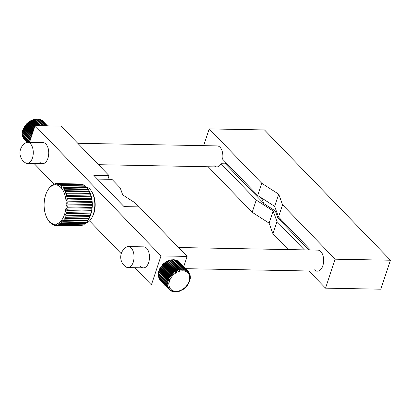 <?xml version="1.0" encoding="UTF-8"?>
<svg xmlns="http://www.w3.org/2000/svg" width="411" height="411" viewBox="0 0 411 411"><rect width="100%" height="100%" fill="white"/><g stroke="black" fill="none" stroke-linecap="round" stroke-linejoin="round"><path stroke-width="0.62" d="M178.549 247.52L317.944 250.14A10.506 5.877 91.1 0 1 320.786 251.522A10.506 5.877 91.1 0 1 323.39 263.394A10.506 5.877 91.1 0 1 317.549 271.152A10.506 5.877 91.1 0 1 314.713 269.765M226.014 162.684A10.506 5.877 91.1 0 1 225.464 163.825L264.042 203.733L275.319 210.977L276.264 210.797M304.381 249.883L276.993 221.55L273.14 210.935L256.228 200.07L221.108 163.742L225.464 163.825M221.108 163.742A10.506 5.877 91.1 0 1 216.792 166.917A10.506 5.877 91.1 0 1 213.956 165.535M77.792 143.285L217.188 145.91A10.506 5.877 91.1 0 1 220.024 147.292A10.506 5.877 91.1 0 1 222.628 159.18L257.748 195.513L261.807 183.311L209.214 128.905L203.64 145.653M273.14 210.935L269.082 223.132L272.935 233.751L288.239 249.58M208.172 166.758L252.169 212.271L256.228 200.07M252.169 212.271L269.082 223.132M261.807 183.311L278.715 194.172L274.656 206.373L278.509 216.987L310.418 249.996M278.715 194.172L282.568 204.786L278.509 216.987M308.933 270.988L325.527 288.157L380.817 289.195L390.45 260.23L264.499 129.943L209.214 128.905M325.527 288.157L335.16 259.192L390.45 260.23M335.16 259.192L282.568 204.786M276.993 221.55L272.935 233.751M257.748 195.513L274.656 206.373M264.042 203.733L261.355 197.83M281.412 219.993L277.887 218.051L308.738 249.965M275.319 210.977L277.887 218.051M126.408 247.124A10.506 5.877 91.1 0 1 128.355 246.574A10.506 5.877 91.1 0 1 131.191 247.956A10.506 5.877 91.1 0 1 133.195 262.29A10.506 5.877 91.1 0 1 127.96 267.587A10.506 5.877 91.1 0 1 126.033 266.965A11.688 11.688 0 0 1 126.408 247.124M25.652 142.894A10.506 5.877 91.1 0 1 27.594 142.345A10.506 5.877 91.1 0 1 30.429 143.727A10.506 5.877 91.1 0 1 32.433 158.06A10.506 5.877 91.1 0 1 27.198 163.352A10.506 5.877 91.1 0 1 25.277 162.73A11.688 11.688 0 0 1 25.652 142.894M39.816 162.263A10.506 5.877 -88.9 0 0 42.657 163.645A10.506 5.877 -88.9 0 0 48.493 155.887A10.506 5.877 -88.9 0 0 45.888 144.02A10.506 5.877 -88.9 0 0 43.047 142.632L27.594 142.345M140.577 266.492A10.506 5.877 -88.9 0 0 143.413 267.874A10.506 5.877 -88.9 0 0 149.25 260.117A10.506 5.877 -88.9 0 0 146.645 248.249A10.506 5.877 -88.9 0 0 143.809 246.862L128.355 246.574M107.841 179.278L109.054 175.631L61.193 126.12L35.074 125.627L29.505 142.381M134.793 267.715L151.387 284.88L161.025 255.919L35.074 125.627M34.036 163.48L53.964 184.097M89.557 220.918L121.24 253.69M183.722 266.698L187.144 256.407L139.283 206.897L124.045 206.615L93.816 175.343L109.054 175.631M161.025 255.919L187.144 256.407M151.387 284.88L165.006 285.136M48.087 189.733L48.971 188.32A21.012 11.76 91.1 0 1 49.346 187.806C48.955 188.397 49.027 188.361 49.556 187.699L50.332 186.625A21.012 11.76 91.1 0 1 50.738 186.204C50.276 186.902 50.383 186.907 51.056 186.224L51.807 185.274A21.012 11.76 91.1 0 1 52.243 184.96C51.694 185.767 51.837 185.818 52.665 185.114L53.368 184.303A21.012 11.76 91.1 0 1 53.82 184.097L53.528 184.919L54.982 183.722A21.012 11.76 91.1 0 1 55.449 183.63L55.146 184.596L56.62 183.547A21.012 11.76 91.1 0 1 57.088 183.573L56.785 184.688L58.254 183.784A21.012 11.76 91.1 0 1 58.711 183.923L58.419 185.181L59.847 184.421A21.012 11.76 91.1 0 1 60.289 184.678L60.006 186.075L61.367 185.453L85.313 185.906A21.012 11.76 91.1 0 1 85.729 186.265L61.784 185.818L61.522 187.349L62.791 186.856A21.012 11.76 91.1 0 1 63.171 187.318L62.934 188.978L64.085 188.608A21.012 11.76 91.1 0 1 64.424 189.158L64.214 190.935L65.226 190.663A21.012 11.76 91.1 0 1 65.519 191.3L65.344 193.17L66.192 192.995A21.012 11.76 91.1 0 1 66.433 193.699L66.289 195.651L66.967 195.549A21.012 11.76 91.1 0 1 67.147 196.304C65.539 197.378 65.668 198.035 67.527 198.277A21.012 11.76 91.1 0 1 67.651 199.078C65.96 200.008 66.037 200.691 67.872 201.128A21.012 11.76 91.1 0 1 67.928 201.95C66.176 202.721 66.197 203.419 67.99 204.046A21.012 11.76 91.1 0 1 67.979 204.878L67.938 204.878M59.847 184.421L83.793 184.873A21.012 11.76 91.1 0 1 84.229 185.125L60.289 184.678M58.254 183.784L82.2 184.236A21.012 11.76 91.1 0 1 82.657 184.375L58.711 183.923M56.62 183.547L80.566 184A21.012 11.76 91.1 0 1 81.034 184.025L57.088 183.573M67.902 204.046L91.936 204.498A21.012 11.76 91.1 0 1 91.925 205.33L67.979 204.878C66.176 205.474 66.14 206.173 67.877 206.974A21.012 11.76 91.1 0 1 67.805 207.802C65.96 208.207 65.873 208.891 67.538 209.857A21.012 11.76 91.1 0 1 67.399 210.658C65.534 210.869 65.395 211.526 66.978 212.636A21.012 11.76 91.1 0 1 66.782 213.396L66.15 213.278L65.303 214.588L66.212 215.256A21.012 11.76 91.1 0 1 65.955 215.965L65.149 215.77L65.246 217.671A21.012 11.76 91.1 0 1 64.943 218.308L63.972 218.025L64.111 219.828A21.012 11.76 91.1 0 1 63.756 220.383L62.647 219.993L62.816 221.688A21.012 11.76 91.1 0 1 62.426 222.156L61.198 221.642L61.398 223.214A21.012 11.76 91.1 0 1 60.972 223.584L59.652 222.937L59.878 224.375A21.012 11.76 91.1 0 1 59.431 224.637L58.038 223.856L58.285 225.156A21.012 11.76 91.1 0 1 57.823 225.305L56.394 224.38L56.651 225.531A21.012 11.76 91.1 0 1 56.189 225.567L54.745 224.493L55.012 225.5A21.012 11.76 91.1 0 1 54.55 225.418L53.132 224.201L53.394 225.064A21.012 11.76 91.1 0 1 52.947 224.868C51.74 223.43 51.37 223.219 51.832 224.226A21.012 11.76 91.1 0 1 51.406 223.918C50.312 222.459 49.962 222.156 50.358 223.003A21.012 11.76 91.1 0 1 49.957 222.592L48.996 221.426A21.012 11.76 91.1 0 1 48.637 220.918L47.774 219.52M48.765 220.969L49.161 221.431M86.14 186.871A18.387 10.29 91.1 0 1 91.725 191.66L92.295 192.641A17.072 9.556 91.1 0 1 93.8 213.581A17.072 9.556 91.1 0 1 91.823 217.825L91.211 218.786A18.387 10.29 91.1 0 1 85.57 223.332M91.725 191.66A18.387 10.29 91.1 0 1 93.338 214.213A18.387 10.29 91.1 0 1 91.211 218.786M88.642 190.077L88.971 190.637A19.702 11.025 91.1 0 1 90.708 214.799A19.702 11.025 91.1 0 1 88.427 219.7L87.815 220.661A21.012 11.76 91.1 0 1 87.702 220.835L63.756 220.383M84.82 185.895L84.229 185.125M86.469 187.303L85.729 186.265M62.791 186.856L86.736 187.308A21.012 11.76 91.1 0 1 87.117 187.77L63.171 187.318M64.085 188.608L88.031 189.055L87.117 187.77M88.031 189.055A21.012 11.76 91.1 0 1 88.37 189.61L64.424 189.158M65.226 190.663L89.172 191.115L89.367 191.408M66.192 192.995L90.137 193.442L89.464 191.752A21.012 11.76 91.1 0 0 89.172 191.115L88.576 189.959M66.967 195.549L90.908 195.996L90.379 194.146A21.012 11.76 91.1 0 0 90.137 193.442L90.302 193.643M67.101 198.328L91.473 198.729C91.745 198.528 91.617 197.871 91.093 196.756A21.012 11.76 91.1 0 0 90.908 195.996L91.042 196.119M67.625 201.143L91.817 201.58C92.115 201.185 92.043 200.501 91.591 199.525A21.012 11.76 91.1 0 0 91.473 198.729L91.566 198.79M91.951 204.498L91.874 202.402A21.012 11.76 91.1 0 0 91.817 201.58L91.874 201.601M67.877 206.974L91.823 207.427C92.218 206.666 92.254 205.968 91.925 205.33L91.925 205.33M91.823 207.427A21.012 11.76 91.1 0 1 91.745 208.249L67.558 207.781M67.538 209.857L91.483 210.309C91.951 209.384 92.038 208.701 91.745 208.249L91.797 208.233M91.483 210.309A21.012 11.76 91.1 0 1 91.345 211.11L66.957 210.602M66.978 212.636L90.923 213.083C91.473 212.019 91.612 211.362 91.345 211.11L91.422 211.059M90.923 213.083A21.012 11.76 91.1 0 1 90.723 213.848L66.782 213.396M66.212 215.256L90.153 215.708L90.852 213.746M45.693 194.768A19.702 11.025 91.1 0 1 47.974 189.867A19.702 11.025 91.1 0 1 62.267 189.214A19.702 11.025 91.1 0 1 64.584 214.311A19.702 11.025 91.1 0 1 47.424 218.929A19.702 11.025 91.1 0 1 45.693 194.768M61.367 185.453A21.012 11.76 91.1 0 1 61.784 185.818M52.808 184.971L52.243 184.96C51.694 185.767 51.837 185.818 52.665 185.114M51.067 186.209L50.738 186.204C50.276 186.902 50.383 186.907 51.056 186.224M49.469 187.806L49.346 187.806C48.955 188.397 49.027 188.361 49.556 187.699M56.533 183.65L55.449 183.63M54.648 184.113L53.82 184.097M50.111 222.418L50.733 223.014M51.575 223.507L51.832 224.226L52.454 224.236M53.394 225.064L54.278 225.079M55.012 225.5L56.153 225.526M56.651 225.531L80.597 225.983A21.012 11.76 91.1 0 1 80.13 226.014L56.189 225.567M58.285 225.156L82.226 225.608A21.012 11.76 91.1 0 1 81.768 225.752L57.823 225.305M59.878 224.375L83.818 224.827A21.012 11.76 91.1 0 1 83.376 225.089L59.431 224.637M61.398 223.214L85.339 223.666A21.012 11.76 91.1 0 1 84.918 224.031L60.972 223.584M62.816 221.688L86.762 222.135A21.012 11.76 91.1 0 1 86.372 222.608L62.426 222.156M64.111 219.828L88.052 220.275A21.012 11.76 91.1 0 1 87.815 220.661M65.246 217.671L89.192 218.118A21.012 11.76 91.1 0 1 88.884 218.76L64.943 218.308M90.153 215.708A21.012 11.76 91.1 0 1 89.901 216.412L65.955 215.965M91.874 202.402L67.928 201.95M91.591 199.525L67.651 199.078M91.093 196.756L67.147 196.304M90.379 194.146L66.433 193.699M89.464 191.752L65.519 191.3M89.192 218.118L90.066 216.243M88.052 220.275L89.084 218.498M86.762 222.135L87.702 220.835M85.339 223.666L86.372 222.608M83.818 224.827L84.476 224.026M138.589 206.887L134.012 202.15L122.74 194.912L120.171 187.832L111.977 179.355L97.433 179.083M36.235 119.18L36.399 119.231A13.131 9.51 136 0 0 36.086 119.267L34.971 119.457A13.131 9.51 136 0 0 34.647 119.534L34.041 119.416L33.522 119.863A13.131 9.51 136 0 0 33.204 119.976L32.084 120.433A13.131 9.51 136 0 0 31.765 120.582L30.774 120.783L30.671 121.163A13.131 9.51 136 0 0 30.363 121.348L29.515 121.533L29.309 122.046A13.131 9.51 136 0 0 29.011 122.257L28.256 122.447L28.02 123.059A13.131 9.51 136 0 0 27.881 123.182A13.131 9.51 136 0 0 27.743 123.3L33.774 129.542M34.087 128.586L28.2 122.493L28.02 123.059L33.902 129.146M29.263 121.646L28.256 122.447L34.118 128.509M34.642 126.937L29.453 121.574L29.309 122.046L34.483 127.4M30.594 120.824L29.515 121.533L34.668 126.86M35.464 125.638L30.774 120.783L30.671 121.163L35.053 125.694M31.966 120.14L30.835 120.752L35.562 125.638M37.483 125.674L32.13 120.14L37.144 125.668M33.368 119.616L32.197 120.115L37.571 125.674M39.364 125.709L33.512 119.658L39.173 125.704M41.079 125.74L34.884 119.334L41.043 125.74M37.54 119.195L37.791 119.185A13.131 9.51 136 0 0 37.483 119.18L36.548 119.082M38.778 119.385L39.117 119.318A13.131 9.51 136 0 0 38.829 119.272L38.418 119.087L38.901 119.164M45.159 125.817L38.829 119.272L37.601 119.2M39.929 119.74L40.36 119.627A13.131 9.51 136 0 0 40.093 119.544L39.785 119.37L40.175 119.493M46.181 125.838L40.093 119.544L38.834 119.396M40.982 120.259L41.506 120.11A13.131 9.51 136 0 0 41.259 119.986L41.372 120.002M46.931 125.853L41.259 119.986L39.985 119.76M42.215 120.515L42.528 120.757A13.131 9.51 136 0 0 42.312 120.598L41.711 120.325M47.46 125.864L42.528 120.757M42.312 120.598L47.399 125.858M47.059 125.853L41.506 120.11M46.371 125.843L40.36 119.627M45.405 125.823L39.117 119.318M44.188 125.802L37.791 119.185M37.483 119.18L43.879 125.797M42.723 125.771L36.399 119.231M36.086 119.267L42.369 125.766M34.647 119.534L40.643 125.735M33.204 119.976L38.737 125.699M31.765 120.582L36.671 125.658M30.363 121.348L34.925 126.069M29.011 122.257L34.354 127.785M33.317 130.914L26.818 124.194A13.131 9.51 136 0 0 26.566 124.461L33.188 131.304M32.731 132.666L25.734 125.427A13.131 9.51 136 0 0 25.508 125.715L32.603 133.056M32.161 134.387L24.773 126.742A13.131 9.51 136 0 0 24.578 127.045L32.037 134.757M31.611 136.036L23.956 128.119A13.131 9.51 136 0 0 23.797 128.432L31.493 136.39M31.092 137.598L23.299 129.532A13.131 9.51 136 0 0 23.175 129.85L30.984 137.926M30.614 139.041L22.805 130.965A13.131 9.51 136 0 0 22.723 131.284L30.512 139.344M30.178 140.346L22.492 132.388A13.131 9.51 136 0 0 22.446 132.707L30.09 140.613M29.798 141.492L22.353 133.786A13.131 9.51 136 0 0 22.348 134.094L29.72 141.723M29.397 142.376L22.394 135.132A13.131 9.51 136 0 0 22.43 135.425L29.145 142.37M28.369 142.36L22.62 136.406A13.131 9.51 136 0 0 22.692 136.683L28.179 142.355M27.614 142.345L23.021 137.593A13.131 9.51 136 0 0 23.134 137.839L27.486 142.345M27.172 142.36L23.597 138.666A13.131 9.51 136 0 0 23.746 138.887L27.111 142.37M27.013 142.386L24.331 139.606A13.131 9.51 136 0 0 24.429 139.714A13.131 9.51 136 0 0 24.516 139.802M23.134 137.839L23.299 137.32M22.692 136.683L22.821 136.257M22.564 136.488L22.456 136.092L22.62 136.406M22.43 135.425L22.507 135.091M22.281 135.198L22.225 134.716L22.394 135.132M22.184 133.858L22.199 133.282L22.353 133.786M30.501 139.37L22.723 131.284L22.492 132.388M30.933 138.07L23.175 129.85L22.713 130.354L22.805 130.965M31.411 136.647L23.797 128.432L22.934 129.686M31.385 136.719L23.473 128.535L23.299 129.532M31.914 135.121L24.192 127.133L24.578 127.045L23.509 128.304M31.894 135.198L24.157 127.199L23.956 128.119M32.448 133.518L25.03 125.843L25.508 125.715L24.239 126.953M32.423 133.596L24.989 125.905L24.773 126.742M32.998 131.869L25.996 124.62L26.566 124.461L25.112 125.653M32.972 131.946L25.944 124.677L25.734 125.427M33.532 130.266L27.023 123.536L26.818 124.194L27.075 123.485L27.743 123.3L27.075 123.485L33.558 130.189M190.062 279.942L189.399 281.175M189.641 281.34L188.772 282.598M189.06 282.722L187.986 283.98M188.33 284.073L187.056 285.311M187.452 285.373L185.993 286.565M185.741 286.832L185.541 287.489L184.816 287.721M184.539 287.962L183.296 289.37M183.249 288.974L181.965 290.192M181.883 289.853L180.588 290.87M180.47 290.582L179.186 291.394M179.032 291.147L177.778 291.759M177.583 291.548L176.37 291.954M171.557 290.705L171.058 290.88L171.582 290.731L170.349 290.469L170.036 290.228L170.657 290.053L169.337 289.616A13.131 9.51 -44 0 1 169.27 289.544L160.336 280.302A13.131 9.51 136 0 0 160.454 280.425A13.131 9.51 136 0 0 160.521 280.497M159.756 279.578L159.607 279.357A13.131 9.51 136 0 0 159.756 279.578L168.572 288.697A13.131 9.51 -44 0 1 168.423 288.476L169.224 288.286L167.965 287.649A13.131 9.51 -44 0 1 167.852 287.402L168.741 287.222L167.529 286.488A13.131 9.51 -44 0 1 167.452 286.215L168.412 286.005L167.267 285.229A13.131 9.51 -44 0 1 167.231 284.941L168.274 284.756L167.185 283.898A13.131 9.51 -44 0 1 167.195 283.59L168.299 283.513L167.287 282.506A13.131 9.51 -44 0 1 167.334 282.193L168.5 282.167L167.57 281.088A13.131 9.51 -44 0 1 167.657 280.77L168.864 280.805L168.027 279.655A13.131 9.51 -44 0 1 168.15 279.336L169.399 279.444L168.654 278.237A13.131 9.51 -44 0 1 168.813 277.923L170.118 278.047L169.435 276.85A13.131 9.51 -44 0 1 169.63 276.546L170.914 276.819L170.365 275.519A13.131 9.51 -44 0 1 170.591 275.231L171.926 275.534L171.428 274.265A13.131 9.51 -44 0 1 171.68 273.998L173.01 274.399L172.605 273.11A13.131 9.51 -44 0 1 172.743 272.991A13.131 9.51 -44 0 1 172.882 272.868L164.066 263.749A13.131 9.51 136 0 0 163.927 263.867A13.131 9.51 136 0 0 163.789 263.99L163.121 264.17L162.864 264.879A13.131 9.51 136 0 0 162.612 265.146L161.153 266.338M159.047 278.391L159.036 278.278A13.131 9.51 136 0 0 159.149 278.53L159.314 278.016M158.584 277.173L158.476 276.778L158.636 277.096A13.131 9.51 136 0 0 158.713 277.368L158.836 276.942M158.307 275.884L158.25 275.396L158.415 275.817A13.131 9.51 136 0 0 158.451 276.11L158.528 275.776M158.209 274.543L158.225 273.962L158.379 274.471A13.131 9.51 136 0 0 158.369 274.774L158.389 274.533M171.875 275.591L161.991 265.367L161.775 266.112A13.131 9.51 136 0 0 161.549 266.4L161.03 266.59L160.814 267.427A13.131 9.51 136 0 0 160.619 267.731L160.233 267.818L159.997 268.799A13.131 9.51 136 0 0 159.838 269.113L159.334 270.217A13.131 9.51 136 0 0 159.211 270.536L158.841 271.645A13.131 9.51 136 0 0 158.754 271.964L158.518 273.074A13.131 9.51 136 0 0 158.471 273.387L158.42 273.223M167.57 281.088L158.625 271.877L168.51 282.105M168.864 280.805L158.98 270.582L158.543 271.769M168.027 279.655L159 270.515L168.885 280.739M169.399 279.444L159.509 269.22L158.965 270.371M168.654 278.237L159.54 269.154L169.424 279.382M170.082 278.108L160.198 267.885L159.545 268.989M169.435 276.85L160.619 267.731L160.233 267.818L170.118 278.047M170.914 276.819L161.03 266.59L160.28 267.638M170.365 275.519L161.549 266.4L161.071 266.534L170.955 276.757M171.428 274.265L162.612 265.146L162.037 265.311L171.926 275.534M172.954 274.45L163.069 264.222L162.864 264.879L171.68 273.998M172.605 273.11L163.789 263.99L163.121 264.17L173.01 274.399M167.837 283.035L168.305 283.451M169.337 289.616L169.27 289.544A13.131 9.51 -44 0 1 169.152 289.421L169.835 289.195L168.572 288.697M172.61 291.229L171.3 291.003M173.725 291.599L172.466 291.45M175.009 291.795L173.73 291.723M176.257 291.825L174.994 291.985M159.149 278.53L167.965 287.649M167.852 287.402L159.036 278.278M158.713 277.368L167.529 286.488M167.452 286.215L158.636 277.096M158.451 276.11L167.267 285.229M167.231 284.941L158.415 275.817M158.369 274.774L167.185 283.898M167.195 283.59L158.379 274.471M158.471 273.387L167.287 282.506M167.334 282.193L158.518 273.074M167.657 280.77L158.841 271.645M168.15 279.336L159.334 270.217M168.813 277.923L159.997 268.799M169.63 276.546L160.814 267.427M170.591 275.231L161.775 266.112M165.063 262.953L173.879 272.072A13.131 9.51 -44 0 1 174.177 271.856L165.361 262.737A13.131 9.51 136 0 0 165.063 262.953L164.302 263.138L164.066 263.749L164.246 263.184L174.13 273.413L173.879 272.072M166.414 262.043L175.23 271.162A13.131 9.51 -44 0 1 175.538 270.977L166.722 261.858A13.131 9.51 136 0 0 166.414 262.043L165.505 262.264L165.361 262.737L165.505 262.264L175.389 272.493L175.23 271.162M167.816 261.278L176.632 270.402A13.131 9.51 -44 0 1 176.951 270.253L168.135 261.129A13.131 9.51 136 0 0 167.816 261.278L166.887 261.447L166.722 261.858L166.825 261.483L176.709 271.707L176.632 270.402M169.255 260.677L178.071 269.796A13.131 9.51 -44 0 1 178.395 269.683L169.579 260.564A13.131 9.51 136 0 0 169.255 260.677L168.135 261.129L178.071 271.07L178.071 269.796M170.704 260.24L179.52 269.359A13.131 9.51 -44 0 1 179.838 269.282L171.022 260.163A13.131 9.51 136 0 0 170.704 260.24L170.097 260.122L169.579 260.564L179.448 270.587L179.52 269.359M172.137 259.973L180.953 269.097A13.131 9.51 -44 0 1 181.266 269.061L172.45 259.942A13.131 9.51 136 0 0 172.137 259.973L171.022 260.163L180.819 270.263L180.953 269.097M173.534 259.891L182.35 269.01A13.131 9.51 -44 0 1 182.659 269.015L173.843 259.896A13.131 9.51 136 0 0 173.534 259.891L172.599 259.793M173.648 259.916L174.881 259.988L183.696 269.107A13.131 9.51 -44 0 1 183.984 269.154L175.168 260.035A13.131 9.51 136 0 0 174.881 259.988L174.47 259.803L174.947 259.88M174.881 260.112L176.139 260.261L184.955 269.38A13.131 9.51 -44 0 1 185.227 269.467L176.411 260.348A13.131 9.51 136 0 0 176.139 260.261L175.836 260.091L176.221 260.209M176.031 260.482L177.305 260.708L186.121 269.827A13.131 9.51 -44 0 1 186.368 269.95L177.552 260.831A13.131 9.51 136 0 0 177.305 260.708L177.418 260.728M178.353 261.324L187.169 270.443A13.131 9.51 -44 0 1 187.385 270.602L178.569 261.483A13.131 9.51 136 0 0 178.353 261.324L177.763 261.052M179.268 262.095L188.084 271.214A13.131 9.51 -44 0 1 188.156 271.286A13.131 9.51 -44 0 1 188.269 271.409L179.34 262.167A13.131 9.51 136 0 0 179.268 262.095L179.34 262.167A13.131 9.51 136 0 1 179.407 262.239M188.464 271.733L188.849 272.133L188.623 272.709L188.269 271.409M189.255 272.971L189.291 273.695L189.461 273.181M189.8 274.245L189.769 274.769L189.897 274.343M190.139 275.581L190.082 275.935L190.154 275.601M170.036 290.228L169.635 289.812M169.152 289.421L160.336 280.302M168.423 288.476L159.607 279.357M190.314 278.545L189.856 279.747M190.396 277.168L190.134 278.324M190.19 275.894L190.236 276.937M190.072 275.879L189.969 274.615M189.754 274.712L189.569 273.433M189.266 273.649L188.849 272.133M187.385 270.602L187.832 271.882L188.084 271.214M186.368 269.95L186.907 271.209L187.169 270.443M185.227 269.467L185.864 270.685L186.121 269.827M183.984 269.154L184.77 270.34L184.955 269.38M182.659 269.015L183.476 270.135L183.696 269.107M181.266 269.061L182.171 270.114L182.35 269.01M182.171 270.114L181.811 269.678M179.838 269.282L180.819 270.263M178.395 269.683L179.448 270.587M176.951 270.253L178.071 271.07M175.538 270.977L176.709 271.707M174.177 271.856L175.389 272.493M172.882 272.868L174.13 273.413M165.309 262.341L164.302 263.138L174.192 273.366M166.64 261.519L165.566 262.228L175.451 272.452M168.017 260.841L166.887 261.447L176.771 271.676M169.419 260.317L168.248 260.815L178.133 271.039M174.824 260.101L175.168 260.035M175.975 260.461L176.411 260.348M177.023 260.98L177.552 260.831M178.261 261.242L178.569 261.483M30.481 139.432L22.584 131.258M30.912 138.137L22.949 129.897M39.446 125.709L33.574 119.637M41.157 125.745L34.95 119.324M173.971 274.384A11.821 8.559 136 0 0 170.467 288.856A11.821 8.559 136 0 0 184.714 287.751A11.821 8.559 136 0 0 188.217 273.279A11.821 8.559 136 0 0 173.971 274.384M171.002 260.029L180.886 270.253M169.625 260.338L179.515 270.566M158.61 271.943L168.5 282.167M127.96 267.587L143.413 267.874M185.623 268.671L317.549 271.152M27.198 163.352L42.657 163.645M98.486 164.693L216.792 166.917M47.424 218.929L47.589 219.212M27.234 123.279L27.994 122.601M34.041 119.416L34.781 119.247M35.521 119.118L36.183 119.046M36.985 119.01L37.56 119.015M24.429 139.714L27.008 142.386M22.266 132.481L22.364 131.818M22.513 131.083L22.713 130.354M26.114 124.425L26.813 123.68M158.292 273.166L158.389 272.503M162.155 265.11L162.859 264.371M163.28 263.97L164.046 263.297M171.192 290.983L171.5 291.142M172.384 291.502L172.774 291.625M173.658 291.831L174.141 291.908M184.565 288.414L185.33 287.741M185.746 287.34L186.45 286.601M190.36 276.315L190.303 275.827M190.134 274.933L190.026 274.538M189.702 273.639L189.563 273.32M170.097 260.122L170.832 259.952M171.572 259.829L172.235 259.757M173.036 259.716L173.612 259.726"/></g></svg>
